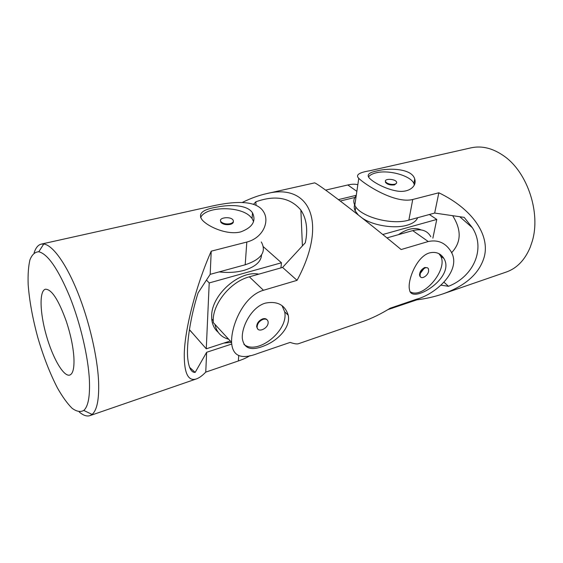 <?xml version="1.0" encoding="UTF-8"?>
<svg xmlns="http://www.w3.org/2000/svg" width="563" height="563" viewBox="0 0 563 563"><rect width="100%" height="100%" fill="white"/><g stroke="black" fill="none" stroke-linecap="round" stroke-linejoin="round"><path stroke-width="0.84" d="M416.979 299.059L416.817 299.868C426.107 298.671 434.77 296.694 442.807 293.935L506.369 272.006C516.947 268.262 524.913 259.979 530.262 247.157L532.232 241.323C540.888 213.152 527.63 172.771 504.547 156.43C493.258 148.322 482.132 145.451 471.161 147.816L369.581 170.793C358.99 172.503 355.387 175.023 358.772 178.344C364.803 184.425 394.98 204.045 412.742 199.485L408.872 220.105L434.671 213.06L464.186 217.367L472.357 227.705C486.143 249.212 473.026 276.841 448.486 286.3L444.123 282.337M442.807 293.935C465.615 285.849 479.43 273.505 484.25 256.89C490.113 235.045 472.434 208.943 438.844 192.785L412.742 199.485M416.817 299.868L387.914 309.608M376.548 171.032C389.237 167.591 411.982 168.478 414.72 179.034C417.134 186.269 408.837 193.116 396.852 191.005C385.043 189.034 372.087 181.645 368.941 177.612C366.773 174.664 369.307 172.468 376.548 171.032M414.847 183.742L413.939 183.214M451.547 252.773C461.322 242.386 461.688 230.021 452.652 215.685M414.368 185.037L413.889 183.489C410.786 175.712 388.885 169.59 376.274 172.785C372.523 173.65 369.926 175.03 368.491 176.909M448.486 286.3L441.132 285.195M356.196 195.84C353.578 198.598 353.121 201.737 354.817 205.249C359.483 216.53 391.313 225.481 408.872 220.105M438.844 192.785L434.671 213.06M385.451 181.293L385.479 182.377C387.4 184.537 390.426 185.368 394.564 184.882L396.577 183.081M394.677 184.221C391.82 184.706 389.167 184.256 386.718 182.869L385.592 181.722C383.67 178.38 395.191 178.682 396.556 182.004C396.971 183.031 396.345 183.77 394.677 184.221M432.87 238.17L436.768 219.443L382.763 234.511M421.145 229.915C414.811 227.065 407.246 228.641 398.449 234.658M436.768 219.443L429.379 214.503M355.999 197.198L340.277 201.019M417.647 217.705C416.303 221.062 412.728 223.574 406.936 225.249C394.431 228.958 373.185 225.566 362.361 218.184M358.314 214.996L355.204 210.914C354.007 208.444 353.937 206.128 355.007 203.968M419.477 274.505L424.805 267.474M356.041 196.909L354.838 197.479M355.837 198.324L355.19 202.687M282.042 305.646L284.681 311.825C288.868 330.354 257.636 355.654 243.927 344.38M257.763 328.961L256.665 326.843C256.784 323.239 258.783 320.586 262.661 318.89C264.575 318.334 266.025 318.616 267.01 319.742M357.829 184.763C355.274 183.953 351.931 184.024 347.8 184.974L325.632 190.111M362.889 321.501C371.784 318.419 380.891 313.992 390.215 308.207L416.388 299.263C436.635 294.111 463.623 268.713 450.083 250.134C444.693 242.463 437.409 239.592 428.246 241.527L401.152 249.543C360.834 216.136 314.555 180.772 314.302 182.947L266.088 193.749C309.404 182.454 328.518 222.075 297.06 280.339L263.463 290.276C243.68 295.779 231.048 325.421 231.583 342.388C232.477 356.245 241.281 359.912 257.995 353.388L290.135 342.403C294.231 343.796 296.997 344.232 298.446 343.726L362.889 321.501M242.357 202.413C250.648 198.345 258.558 195.452 266.088 193.749M429.414 252.935C416.423 256.552 407.07 281.233 409.547 289.762C411.025 305.062 455.939 277.735 443.869 258.417C440.555 253.251 435.734 251.422 429.414 252.935M265.391 303.112C251.598 306.99 241.492 326.667 242.308 338.328C243.892 349.088 251.767 351.354 265.94 345.119C278.959 339.454 290.74 326.793 288.221 315.196C284.969 304.886 277.355 300.853 265.391 303.112M356.28 195.305L338.44 199.619M231.583 342.388L213.356 322.648C211.357 305.442 229.908 281.753 249.339 276.827L282.577 267.425L305.315 242.737C308.081 229.676 306.603 218.782 300.867 210.062C290.276 197.599 275.272 194.847 255.848 201.8L256.038 205.34M255.848 201.8L253.519 204.313M282.577 267.425L297.06 280.339M386.95 237.91L412.728 230.619L428.246 241.527M430.822 236.749C427.338 230.527 421.307 228.487 412.728 230.619M268.143 322.838L268.129 321.804C267.601 319.453 265.933 318.63 263.111 319.334C259.233 321.037 257.235 323.69 257.115 327.3C257.509 333.106 267.875 328.862 268.143 322.838M438.964 253.695L440.723 256.186C448.239 269.593 423.27 299.178 410.547 291.951M420.631 276.996L419.716 275.969C419.231 272.365 420.948 269.529 424.861 267.453L427.549 267.875M428.605 271.275L428.471 268.875C427.901 267.742 426.867 267.39 425.354 267.819C421.441 269.895 419.724 272.731 420.202 276.334C421.391 279.734 427.838 275.828 428.605 271.275M280.944 267.882L281.451 262.78L209.218 282.936L206.269 348.814L230.288 340.988M258.804 274.146C239.866 270.029 211.758 294.442 211.674 315.519L211.73 319.01C212.265 324.626 214.397 329.031 218.141 332.233M206.269 348.814L189.421 329.629M281.451 262.78L263.329 246.721M209.218 282.936L206.445 280.085M261.549 254.863C261.133 261.746 255.271 266.918 243.969 270.374C236.312 272.436 228.043 272.942 219.169 271.894M214.96 324.394C216.586 332.269 221.146 337.209 228.641 339.207M189.386 329.848L193.003 333.704M223.863 343.085L231.583 342.417M200.618 217.642C205.143 206.494 238.726 205.608 249.831 216.058L252.069 218.451L253.547 221.541M233.356 221.555C233.476 222.864 232.413 223.814 230.176 224.419C226.122 225.08 223.032 224.412 220.921 222.413L220.534 220.787M89.404 380.18C90.059 396.415 88.187 406.5 83.781 410.434C80.432 412.306 76.505 411.553 71.994 408.189C67.286 403.474 62.458 396.774 57.51 388.09C50.023 373.593 43.471 356.808 37.862 337.737C32.633 318.559 29.396 300.832 28.164 284.561C27.819 274.575 28.41 266.341 29.938 259.853C32.014 254.624 34.969 251.921 38.798 251.752C47.827 254.033 58.151 269.023 69.77 296.729C80.425 323.373 88.264 356.942 89.404 380.18M73.887 357.266C74.415 367.899 73.035 373.839 69.742 375.078C63.584 377.006 52.648 357.899 46.307 335.344C39.867 312.817 39.143 290.811 45.406 289.22C51.585 289.108 58.566 299.84 66.35 321.431C70.607 334.422 73.12 346.372 73.887 357.266M34.097 252.893C35.715 247.819 38.115 244.891 41.296 244.103L207.972 207.022C228.121 202.131 255.919 198.162 263.744 212.075C269.74 221.815 262.851 237.98 246.819 242.048L211.224 251.175C196.431 284.435 184.72 328.651 184.263 354.24C184.15 373.375 188.204 381.594 196.431 378.906C199.281 377.893 202.391 375.627 205.748 372.122L238.339 360.967L238.726 355.556M250.042 355.605C247.185 357.491 243.286 359.278 238.339 360.967M41.296 244.103L43.759 244.011C52.584 245.088 65.941 263.245 77.553 291.979C89.158 320.692 97.575 357.019 98.609 382.031C99.172 399.498 96.991 410.3 92.072 414.424L89.925 415.642C86.801 416.641 83.218 415.403 79.186 411.933M240.816 231.872C252.477 227.438 256.369 221.09 252.491 212.828C247.417 204.904 230.999 204.341 217.494 207.001C202.638 209.323 197.536 213.623 202.166 219.901C207.951 226.734 227.318 235.468 240.816 231.872M231.674 344.063L206.649 352.283L195.171 372.417L189.576 367.336M195.171 372.417C191.321 372.586 188.851 368.019 187.775 358.722C186.177 343.641 190.822 315.632 198.085 292.922L210.175 274.35L245.194 264.786C261.366 259.381 266.735 251.767 261.295 241.949M210.175 274.35L211.224 251.175M205.748 372.122L206.649 352.283M230.218 223.694C233.061 222.857 233.99 221.604 232.991 219.943C230.309 215.953 217.628 217.754 220.956 221.688L221.358 222.111C223.659 223.807 226.607 224.327 230.218 223.694M392.446 307.44L392.291 308.264M347.8 184.974L356.858 191.343M249.339 276.827L263.463 290.276M245.194 264.786L246.819 242.048M472.357 227.705L459.732 216.72M414.657 184.347L414.101 184.01M414.72 179.034L413.889 183.489M354.817 205.249L358.772 178.344M385.479 182.377L385.592 181.722M355.802 206.874L355.204 210.914M302.415 245.883L300.867 210.062M257.115 327.3L256.665 326.843M288.221 315.196L284.681 311.825M443.869 258.417L440.723 256.186M420.202 276.334L419.716 275.969M213.271 320.678L211.73 319.01M196.431 378.906L89.925 415.642M83.781 410.434L92.072 414.424M38.798 251.752L43.759 244.011M252.491 212.828L252.069 218.451M220.956 221.688L220.921 222.413"/></g></svg>
